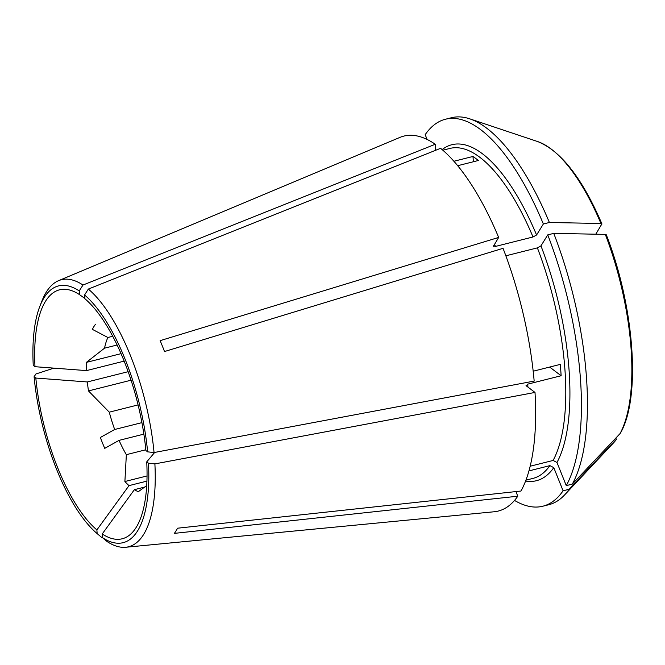 <?xml version="1.0" encoding="UTF-8"?>
<svg xmlns="http://www.w3.org/2000/svg" width="665" height="665" viewBox="0 0 665 665"><rect width="100%" height="100%" fill="white"/><g stroke="black" fill="none" stroke-linecap="round" stroke-linejoin="round"><path stroke-width="1" d="M53.89 368.136L35.935 373.971L34.09 376.739L35.827 378.053L87.348 381.959A89.709 33.607 -104.1 0 0 88.47 390.92L109.268 412.167A77.331 28.969 -104.1 0 0 114.688 429.49A42055.822 13336.558 -21.9 0 1 100.365 437.47A89.709 33.607 75.9 0 0 104.738 448.36A42055.822 13336.558 -21.9 0 0 119.06 440.371A77.331 28.969 -104.1 0 0 126.35 454.669L124.895 481.518A89.709 33.607 -104.1 0 0 129.018 485.625L146.932 481.119M128.137 371.685L87.348 381.959M549.656 367.063L561.127 375.742L527.752 384.146L526.314 385.858L535.009 392.433L154.887 463.896L148.47 463.206L146.732 461.884L154.696 452.416M533.189 371.211L560.287 364.387A170.132 63.732 75.9 0 1 561.127 375.742M154.047 452.541L534.17 381.078A193.332 72.427 -104.1 0 0 503.039 248.328L164.513 351.536A142.468 53.366 75.9 0 0 160.132 340.655L498.659 237.438A193.332 72.427 -104.1 0 0 440.596 148.312L88.337 289.076A137.68 51.579 -104.1 0 1 154.047 452.541L147.63 451.851A132.393 49.592 -104.1 0 0 84.563 294.977L88.337 289.076M84.563 294.977L84.837 298.668A128.37 48.088 -104.1 0 1 145.893 450.538L147.63 451.851M526.032 385.376L526.314 385.858M84.821 298.444L79.492 294.62L79.218 290.929L82.984 285.036A137.68 51.579 -104.1 0 0 58.578 280.672A137.68 51.579 -104.1 0 0 41.97 300.896L39.875 306.249A132.393 49.592 -104.1 0 0 33.25 365.384L34.987 366.698L86.508 370.604A89.709 33.607 -104.1 0 1 86.367 362.392L121.03 353.664M79.218 290.929A132.393 49.592 -104.1 0 0 39.875 306.249M124.139 361.128L86.508 370.604M514.535 500.429A199.517 74.738 -104.1 0 0 542.864 506.206L548.883 504.693A199.517 74.738 -104.1 0 0 564.452 495.093A199.517 74.738 -104.1 0 0 569.107 489.282L563.089 490.795L553.779 467.645L549.905 465.625L528.958 470.895M569.107 489.282A673934.849 587177.743 31.7 0 0 616.837 438.8A159.858 59.883 75.9 0 1 613.438 442.981L564.452 495.093M542.864 506.206A199.517 74.738 -104.1 0 0 563.089 490.795M613.438 442.981L616.837 438.8M117.09 345.01L104.538 348.177L86.367 362.392M112.701 336.274L107.888 337.488A77.331 28.969 -104.1 0 0 104.538 348.177M426.78 138.628L425.833 138.869M473.372 161.753L472.981 156.458L453.887 161.271M472.981 156.458A170.132 63.732 75.9 0 1 478.326 160.506L457.678 165.71M442.84 150.207L449.806 148.453A170.132 63.732 75.9 0 1 533.006 236.981L495.458 246.432A170.132 63.732 -104.1 0 0 494.502 244.18M34.09 376.739A132.393 49.592 -104.1 0 0 97.132 533.596A132.393 49.592 -104.1 0 0 97.157 533.613L96.882 529.922L129.018 485.625M35.827 378.053A128.37 48.088 -104.1 0 0 96.882 529.922M102.477 537.337L101.645 537.428L97.157 533.613M556.971 462.474L566.272 485.625A199.517 74.738 -104.1 0 0 547.744 234.886L540.961 245.875A173.224 64.896 75.9 0 1 556.971 462.474L553.097 460.454L530.18 466.223M505.857 255.809L537.378 247.87L540.961 245.875M572.299 484.112A199.517 74.738 -104.1 0 0 553.762 233.373A673934.89 213715.24 -21.9 0 1 605.3 234.388A159.858 59.883 75.9 0 1 620.029 433.63A673934.849 587177.743 31.7 0 1 572.299 484.112L566.272 485.625M553.762 233.373L547.744 234.886M138.079 404.91L109.268 412.167M141.911 422.632L114.688 429.49M533.006 236.981L536.58 234.986L543.363 223.997A199.517 74.738 -104.1 0 0 445.409 119.251A199.517 74.738 -104.1 0 0 425.193 134.662L427.121 139.467M131.047 380.205L88.47 390.92M537.511 141.512L469.681 118.819A199.517 74.738 -104.1 0 1 549.39 222.484A673934.89 213715.24 -21.9 0 1 600.927 223.498A159.858 59.883 75.9 0 0 537.511 141.512C560.811 150.722 582.274 178.178 601.908 223.881L595.79 234.205M469.681 118.819A199.517 74.738 -104.1 0 0 451.435 117.738L445.409 119.251M549.39 222.484L543.363 223.997M148.47 463.206A132.393 49.592 -104.1 0 1 102.501 537.661L106.99 541.476A137.68 51.579 -104.1 0 0 125.718 547.262A137.68 51.579 -104.1 0 0 154.887 463.896M125.718 547.262L494.178 511.767A193.332 72.427 -104.1 0 0 517.786 496.206L515.932 491.585M535.009 392.433A193.332 72.427 -104.1 0 1 520.978 491.036L177.572 528.201A142.468 53.366 75.9 0 1 174.38 533.372L517.786 496.206M601.8 224.462L600.927 223.498M498.659 237.438L493.405 246.291M493.472 245.842L495.458 246.432M606.172 235.352L605.3 234.388M435.691 150.273L435.251 144.263A193.332 72.427 -104.1 0 0 399.898 137.414L58.578 280.672M82.984 285.036L435.251 144.263M606.297 234.795C634.235 306.075 641.226 397.105 620.487 432.998L620.029 433.63M107.888 337.488A42055.83 36641.891 31.7 0 0 92.377 329.375A89.709 33.607 75.9 0 1 95.561 324.204M147.04 475.94L124.895 481.518M145.818 449.764L126.35 454.669M144.696 487.071L134.372 489.673A89.709 33.607 -104.1 0 0 138.337 491.684L146.724 485.541M143.864 434.129L119.06 440.371M102.501 537.661L102.227 533.962A128.37 48.088 -104.1 0 0 138.378 523.422A128.37 48.088 -104.1 0 0 146.732 461.884M79.492 294.62A128.37 48.088 -104.1 0 0 34.987 366.698M102.227 533.962L134.372 489.673M549.905 465.625A170.132 63.732 75.9 0 1 532.906 478.409L525.94 480.163M553.779 467.645A173.224 64.896 75.9 0 1 525.599 481.044M527.91 387.063A170.132 63.732 -104.1 0 0 527.752 384.146M537.378 247.87A170.132 63.732 75.9 0 1 553.097 460.454M442.125 149.592A173.224 64.896 75.9 0 1 536.58 234.986M97.132 533.596L101.521 537.32"/></g></svg>
